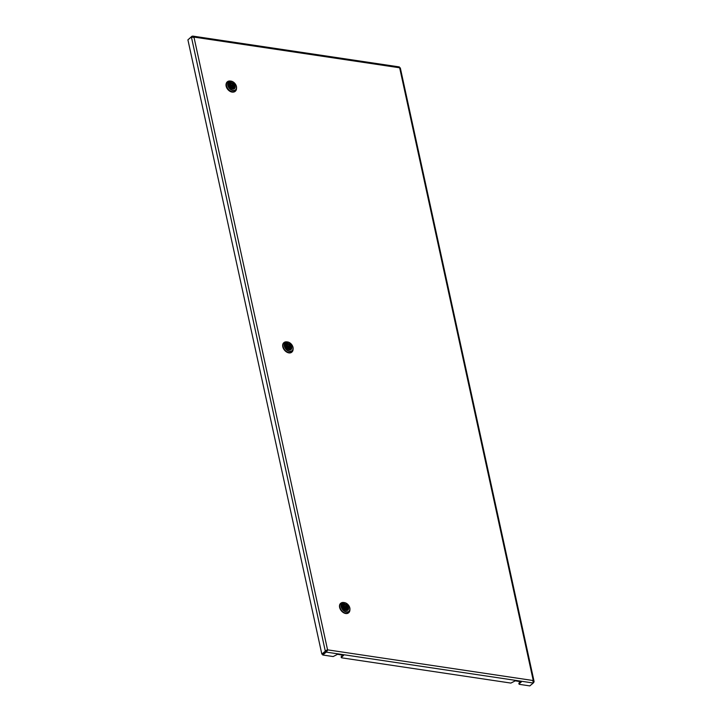 <?xml version="1.0" encoding="UTF-8"?>
<svg xmlns="http://www.w3.org/2000/svg" width="722" height="722" viewBox="0 0 722 722"><rect width="100%" height="100%" fill="white"/><g stroke="black" fill="none" stroke-linecap="round" stroke-linejoin="round"><path stroke-width="1.08" d="M188.505 39.34L191.944 36.262L192.702 36.975L192.115 37.039M341.389 657.029L341.28 656.533L341.443 657.3L343.591 655.359L337.562 654.294L333.158 656.551L322.743 654.998L322.572 654.222L327.364 650.305A0.884 0.596 50.4 0 0 326.994 649.935L322.544 654.195L321.832 654.087L187.91 39.836L191.384 36.948L192.621 37.3M519.118 683.553L519.01 683.057L519.172 683.824L521.32 681.884L515.291 680.819L510.887 683.075L341.659 657.823L341.443 657.3M326.055 651.343L326.227 652.11L327.86 649.89A0.884 0.596 50.4 0 0 327.49 649.52L194.028 37.409A0.884 0.596 50.4 0 0 194.254 37.129L192.855 36.109L192.702 36.975L193.758 37.544L194.254 37.129L399.356 67.742A0.884 0.596 50.4 0 0 399.726 68.112L400.295 67.85M400.394 68.283L533.982 680.954L533.134 682.218L533.847 682.326L534.09 681.523L533.188 680.223A0.884 0.596 50.4 0 0 532.962 680.503L533.531 682.218L532.953 681.406M532.962 680.503L327.86 649.89L327.364 650.305M399.726 68.112L533.188 680.223L532.692 680.629L533.233 681.667L532.692 680.629M192.792 36.1L399.374 66.929L399.23 67.805M192.855 36.109L191.944 36.262L192.855 36.109M533.224 682.091L533.287 683.021L529.804 685.9L519.389 684.348L519.172 683.824M520.724 681.631L519.01 683.057M343.004 655.107L341.28 656.533M533.287 683.021L326.227 652.11L322.743 654.998M326.994 649.935L326.38 650.802M326.091 650.477L325.315 651.208L326.028 651.307M194.028 37.409L192.431 37.129M191.384 36.948L325.315 651.208L321.832 654.087M231.103 82.1L230.165 81.622M230.995 81.902L230.372 82.182A4.188 2.852 -129.6 0 0 229.497 82.597A4.188 2.852 -129.6 0 0 228.721 84.221L228.675 84.266A4.188 2.852 -129.6 0 1 229.452 82.642A4.188 2.852 -129.6 0 1 229.479 82.624L229.497 82.597M229.19 82.281A4.63 3.15 50.4 0 1 230.156 81.83L230.219 81.622M228.883 84.483L228.666 85.106L228.17 84.077M230.21 81.794A4.63 3.15 50.4 0 0 229.217 82.263A4.63 3.15 50.4 0 0 228.36 84.077L228.224 84.086M231.049 81.866L230.264 81.586M228.712 85.061L228.937 84.447M227.349 81.812A6.173 4.197 50.4 0 0 227.24 81.893A6.173 4.197 50.4 0 0 226.221 85.909A6.173 4.197 50.4 0 0 230.029 91.162A6.173 4.197 50.4 0 0 235.11 91.405A6.173 4.197 50.4 0 0 235.219 91.315M233.098 92.1A5.947 4.052 -129.6 0 1 226.13 86.153A5.947 4.052 -129.6 0 1 226.176 83.743M232.971 87.931A2.392 1.625 50.4 0 0 233.025 87.615L234.442 86.82A2.626 1.787 -129.6 0 1 232.791 88.03A2.626 1.787 -129.6 0 1 230.48 86.225L229.47 86.071M231.545 87.479A2.41 1.643 50.4 0 0 233.693 87.696A2.41 1.643 50.4 0 0 234.154 86.703L235.182 86.929A3.511 2.392 -129.6 0 1 234.488 88.463A3.511 2.392 -129.6 0 1 229.74 86.117L229.533 86.017M234.361 86.739L235.056 86.839A3.574 2.428 50.4 0 0 234.984 86.297A3.574 2.428 50.4 0 0 234.785 85.647L234.099 85.232L234.794 85.638L233.648 86.577A3.457 2.356 50.4 0 1 233.784 87.001M229.686 86.044L230.48 86.225M229.082 85.891L230.128 84.636A2.626 1.787 -129.6 0 1 231.789 83.427A2.626 1.787 -129.6 0 1 234.099 85.232M229.19 84.889L230.183 84.952L229.388 84.528A3.511 2.392 -129.6 0 1 230.011 83.057A3.511 2.392 -129.6 0 1 234.84 85.34M230.201 86.08A1.11 0.758 -129.6 0 1 230.345 85.9L231.401 85.043A1.092 0.74 -129.6 0 1 232.439 85.196M232.98 86.478L233.648 86.577M231.473 84.988A2.392 1.625 50.4 0 0 230.246 84.636M230.219 84.862L230.616 83.987A2.41 1.643 50.4 0 1 233.892 85.503L232.764 86.441M344.493 603.565L343.555 603.087M344.385 603.375L343.762 603.655A4.188 2.852 -129.6 0 0 342.887 604.07A4.188 2.852 -129.6 0 0 342.111 605.695L342.066 605.731A4.188 2.852 -129.6 0 1 342.842 604.115A4.188 2.852 -129.6 0 1 342.869 604.088M342.58 603.754A4.63 3.15 50.4 0 1 343.546 603.303L343.609 603.096M342.273 605.957L342.057 606.57L341.56 605.55M343.6 603.258A4.63 3.15 50.4 0 0 342.607 603.727A4.63 3.15 50.4 0 0 341.75 605.55L341.614 605.559M344.439 603.33L343.654 603.051M342.102 606.534L342.327 605.911M340.739 603.285A6.173 4.197 50.4 0 0 340.631 603.366A6.173 4.197 50.4 0 0 339.611 607.382A6.173 4.197 50.4 0 0 343.419 612.635A6.173 4.197 50.4 0 0 348.5 612.87A6.173 4.197 50.4 0 0 348.609 612.779M346.37 609.404A2.392 1.625 50.4 0 0 346.416 609.079L347.833 608.285A2.626 1.787 -129.6 0 1 346.181 609.503A2.626 1.787 -129.6 0 1 343.871 607.698L342.86 607.536M344.935 608.953A2.41 1.643 50.4 0 0 347.083 609.16A2.41 1.643 50.4 0 0 347.544 608.177L348.573 608.393A3.511 2.392 -129.6 0 1 347.878 609.937A3.511 2.392 -129.6 0 1 343.13 607.581L342.923 607.491M348.446 608.312L347.751 608.213M343.076 607.509L343.871 607.698M342.472 607.364L343.519 606.11A2.626 1.787 -129.6 0 1 345.179 604.892A2.626 1.787 -129.6 0 1 347.49 606.697L348.185 607.112L347.49 606.697M342.589 606.354L343.573 606.426L342.779 606.002A3.511 2.392 -129.6 0 1 343.401 604.531A3.511 2.392 -129.6 0 1 348.23 606.814M343.591 607.554A1.11 0.758 -129.6 0 1 343.735 607.364L344.791 606.516A1.092 0.74 -129.6 0 1 345.829 606.67M347.174 608.466A3.457 2.356 50.4 0 0 347.038 608.041L348.185 607.112A3.574 2.428 50.4 0 1 348.374 607.762A3.574 2.428 50.4 0 1 348.455 608.276M346.37 607.942L347.038 608.041M344.863 606.462A2.392 1.625 50.4 0 0 343.636 606.11M343.609 606.336L344.006 605.451A2.41 1.643 50.4 0 1 347.282 606.976L346.154 607.915M287.663 342.941L286.733 342.463M287.564 342.751L286.941 343.022A4.188 2.852 -129.6 0 0 286.065 343.446A4.188 2.852 -129.6 0 0 286.011 343.482L286.065 343.446A4.188 2.852 -129.6 0 0 285.289 345.062L285.235 345.107A4.188 2.852 -129.6 0 1 286.011 343.482M285.759 343.121A4.63 3.15 50.4 0 1 286.724 342.679L286.751 342.436M285.452 345.333L285.226 345.946L284.739 344.917M286.769 342.634A4.63 3.15 50.4 0 0 285.786 343.103A4.63 3.15 50.4 0 0 284.919 344.917L284.793 344.926M287.609 342.706L286.833 342.427M285.28 345.901L285.497 345.287M283.917 342.652A6.173 4.197 50.4 0 0 283.8 342.742A6.173 4.197 50.4 0 0 282.78 346.75A6.173 4.197 50.4 0 0 286.589 352.002A6.173 4.197 50.4 0 0 291.679 352.246A6.173 4.197 50.4 0 0 291.778 352.155M289.54 348.78A2.392 1.625 50.4 0 0 289.585 348.455L291.011 347.661A2.626 1.787 -129.6 0 1 289.36 348.87A2.626 1.787 -129.6 0 1 287.04 347.065L286.038 346.912M288.114 348.32A2.41 1.643 50.4 0 0 290.253 348.536A2.41 1.643 50.4 0 0 290.713 347.553L291.751 347.769A3.511 2.392 -129.6 0 1 291.047 349.313A3.511 2.392 -129.6 0 1 286.3 346.957L286.102 346.858M291.625 347.688L290.93 347.58M286.255 346.885L287.04 347.065M285.641 346.731L286.697 345.486A2.626 1.787 -129.6 0 1 288.349 344.268A2.626 1.787 -129.6 0 1 290.659 346.073L291.363 346.488L290.659 346.073M285.759 345.73L286.742 345.793L285.957 345.369A3.511 2.392 -129.6 0 1 286.571 343.898A3.511 2.392 -129.6 0 1 291.408 346.181M286.769 346.921A1.11 0.758 -129.6 0 1 286.914 346.74L287.961 345.892A1.092 0.74 -129.6 0 1 289.008 346.037M290.352 347.842A3.457 2.356 50.4 0 0 290.208 347.417L291.363 346.488A3.574 2.428 50.4 0 1 291.553 347.138A3.574 2.428 50.4 0 1 291.625 347.652M289.549 347.318L290.208 347.417M288.042 345.838A2.392 1.625 50.4 0 0 286.815 345.486M286.778 345.712L287.185 344.827A2.41 1.643 50.4 0 1 290.452 346.352L289.332 347.282M192.548 37.102L193.722 37.273M521.167 682.182L521.058 681.685M343.437 655.657L343.329 655.161M234.867 85.503A3.655 2.491 -129.6 0 1 235.11 86.261A3.655 2.491 -129.6 0 1 232.872 89.032A3.655 2.491 -129.6 0 1 229.235 85.386A3.655 2.491 -129.6 0 1 231.726 82.669M230.327 82.84A3.574 2.428 50.4 0 0 229.84 83.12A3.574 2.428 50.4 0 0 229.253 85.44A3.574 2.428 50.4 0 0 229.542 86.297M236.509 88.716L236.455 86.505C235.543 83.535 233.711 81.739 230.95 81.117A5.406 3.682 -129.6 0 1 236.455 86.523A5.406 3.682 -129.6 0 1 236.563 87.904A5.406 3.682 -129.6 0 1 232.484 90.458A5.406 3.682 -129.6 0 1 227.764 85.223A5.406 3.682 -129.6 0 1 230.95 81.117L230.137 81.026A6.137 4.179 50.4 0 0 226.528 85.683A6.137 4.179 50.4 0 0 231.87 91.622A6.137 4.179 50.4 0 0 236.509 88.716L235.327 91.225A6.173 4.197 -129.6 0 1 230.237 90.99A6.173 4.197 -129.6 0 1 226.428 85.737A6.173 4.197 -129.6 0 1 227.457 81.721A6.173 4.197 -129.6 0 1 228.495 81.162M236.365 86.45A5.225 3.556 50.4 0 0 231.175 81.252A5.225 3.556 50.4 0 0 227.971 85.196A5.225 3.556 50.4 0 0 233.17 90.403A5.225 3.556 50.4 0 0 236.365 86.45M231.22 88.319A3.574 2.428 50.4 0 0 234.388 88.616A3.574 2.428 50.4 0 0 234.767 88.192M236.067 90.304A6.173 4.197 -129.6 0 1 235.327 91.225L235.11 91.405M230.616 83.987A2.41 1.643 50.4 0 0 230.201 84.763M232.836 85.674A1.092 0.74 -129.6 0 1 232.908 85.819A0.74 0.505 50.4 0 0 231.699 85.638A0.74 0.505 50.4 0 0 232.881 85.819M231.211 85.756A1.092 0.74 -129.6 0 1 231.401 85.043L233.025 85.909L232.791 86.73A1.092 0.74 -129.6 0 1 231.211 85.756M232.971 86.017A1.092 0.74 -129.6 0 1 232.791 86.73L231.798 87.57M348.257 606.976A3.655 2.491 -129.6 0 1 348.5 607.734A3.655 2.491 -129.6 0 1 346.262 610.496A3.655 2.491 -129.6 0 1 342.625 606.859A3.655 2.491 -129.6 0 1 345.116 604.143M343.717 604.305A3.574 2.428 50.4 0 0 343.23 604.594A3.574 2.428 50.4 0 0 342.643 606.913A3.574 2.428 50.4 0 0 342.932 607.771M349.899 610.189L349.845 607.978C348.934 605 347.101 603.204 344.34 602.59A5.406 3.682 -129.6 0 1 349.845 607.996A5.406 3.682 -129.6 0 1 349.953 609.368A5.406 3.682 -129.6 0 1 345.874 611.931A5.406 3.682 -129.6 0 1 341.154 606.697A5.406 3.682 -129.6 0 1 344.34 602.59L343.528 602.491A6.137 4.179 50.4 0 0 339.918 607.157A6.137 4.179 50.4 0 0 345.26 613.095A6.137 4.179 50.4 0 0 349.899 610.189L348.717 612.698A6.173 4.197 -129.6 0 1 343.627 612.455A6.173 4.197 -129.6 0 1 339.818 607.202A6.173 4.197 -129.6 0 1 340.847 603.186A6.173 4.197 -129.6 0 1 341.885 602.635M349.755 607.924A5.225 3.556 50.4 0 0 344.565 602.717A5.225 3.556 50.4 0 0 341.362 606.67A5.225 3.556 50.4 0 0 346.56 611.868A5.225 3.556 50.4 0 0 349.755 607.924M344.611 609.792A3.574 2.428 50.4 0 0 347.787 610.09A3.574 2.428 50.4 0 0 348.157 609.657M349.457 611.769A6.173 4.197 -129.6 0 1 348.717 612.698L348.5 612.87M344.006 605.451A2.41 1.643 50.4 0 0 343.591 606.227M346.226 607.148A1.092 0.74 -129.6 0 1 346.298 607.292A0.74 0.505 50.4 0 0 345.089 607.112A0.74 0.505 50.4 0 0 346.271 607.283M344.602 607.229A1.092 0.74 -129.6 0 1 344.791 606.516L346.416 607.373L346.181 608.195A1.092 0.74 -129.6 0 1 344.602 607.229M346.361 607.491A1.092 0.74 -129.6 0 1 346.181 608.195L345.188 609.043M291.426 346.343A3.655 2.491 -129.6 0 1 291.67 347.111A3.655 2.491 -129.6 0 1 289.432 349.872A3.655 2.491 -129.6 0 1 285.795 346.226A3.655 2.491 -129.6 0 1 288.286 343.51M286.896 343.681A3.574 2.428 50.4 0 0 286.399 343.961A3.574 2.428 50.4 0 0 285.804 346.235L286.399 343.961M293.078 349.565L293.024 347.354A5.406 3.682 -129.6 0 1 293.132 348.744A5.406 3.682 -129.6 0 1 289.044 351.307A5.406 3.682 -129.6 0 1 284.333 346.073A5.406 3.682 -129.6 0 1 287.518 341.957L286.697 341.867A6.137 4.179 50.4 0 0 283.087 346.524A6.137 4.179 50.4 0 0 288.439 352.462A6.137 4.179 50.4 0 0 293.078 349.565L291.887 352.065A6.173 4.197 -129.6 0 1 286.805 351.831A6.173 4.197 -129.6 0 1 282.997 346.578A6.173 4.197 -129.6 0 1 284.017 342.562A6.173 4.197 -129.6 0 1 285.064 342.011M293.024 347.354C292.112 344.376 290.28 342.58 287.518 341.957A5.406 3.682 -129.6 0 1 293.015 347.336M292.933 347.291A5.225 3.556 50.4 0 0 287.735 342.093A5.225 3.556 50.4 0 0 284.54 346.046A5.225 3.556 50.4 0 0 289.73 351.244A5.225 3.556 50.4 0 0 292.933 347.291M285.822 346.28A3.574 2.428 50.4 0 0 286.111 347.138M287.78 349.159A3.574 2.428 50.4 0 0 290.957 349.466A3.574 2.428 50.4 0 0 291.327 349.033M292.627 351.145A6.173 4.197 -129.6 0 1 291.887 352.065L291.679 352.246M287.185 344.827A2.41 1.643 50.4 0 0 286.769 345.603M287.78 346.605A1.092 0.74 -129.6 0 1 287.961 345.892L289.594 346.75L289.36 347.571A1.092 0.74 -129.6 0 1 287.78 346.605M289.45 346.659A0.74 0.505 50.4 0 0 288.258 346.479A0.74 0.505 50.4 0 0 289.45 346.659M289.531 346.867A1.092 0.74 -129.6 0 1 289.36 347.571L288.367 348.41M341.127 656.821L341.289 657.598M518.856 683.346L519.019 684.122M234.388 88.616C232.231 89.447 230.517 88.382 229.271 85.413L229.84 83.12M230.137 81.026L227.24 81.893M234.244 86.685L235.128 86.82M229.614 85.99L233.693 87.696M229.506 83.508L230.011 83.057M233.946 88.878L234.488 88.463M347.787 610.09C345.621 610.92 343.907 609.846 342.661 606.877L343.23 604.594M343.528 602.491L340.631 603.366M347.634 608.159L348.518 608.285M343.004 607.464L347.083 609.16M342.896 604.982L343.401 604.531M347.336 610.352L347.878 609.937M286.697 341.867L283.8 342.742M290.957 349.466C288.791 350.296 287.085 349.222 285.831 346.253M290.813 347.526L291.688 347.661M287.067 346.975L290.253 348.536M286.174 346.84L287.058 346.966M286.065 344.349L286.571 343.898M290.515 349.719L291.047 349.313"/></g></svg>
